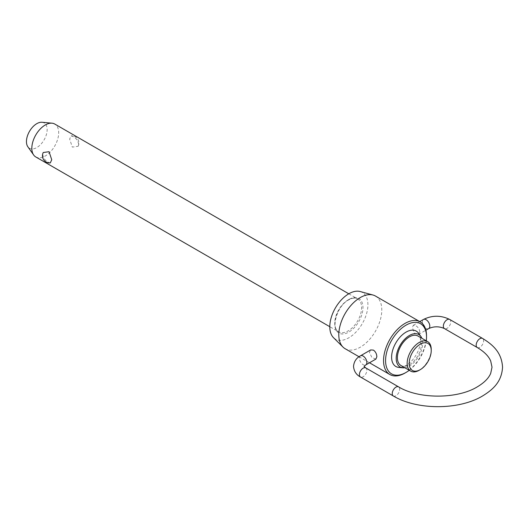 <?xml version="1.0" encoding="UTF-8"?>
<svg xmlns="http://www.w3.org/2000/svg" width="529" height="529" viewBox="0 0 529 529"><rect width="100%" height="100%" fill="white"/><g stroke="black" fill="none" stroke-linecap="round" stroke-linejoin="round"><path stroke-width="0.4" stroke-dasharray="2.65 1.98" d="M35.767 156.948A18.998 10.97 120 0 0 50.407 151.856A18.998 10.97 120 0 0 58.693 132.739A18.998 10.97 120 0 0 54.758 124.044M50.295 162.925L48.165 162.238C45.044 160.419 43.252 157.86 42.783 154.574L43.252 152.517M78.603 144.232C78.133 140.939 76.341 138.386 73.214 136.561L71.084 135.88L69.643 139.061L72.328 147.102L78.133 146.282L78.603 144.232M400.929 365.486A17.021 9.826 120 0 0 414.042 360.93A17.021 9.826 120 0 0 421.474 343.797A17.021 9.826 120 0 0 417.95 336.008M418.505 333.158A20.426 11.79 -60 0 1 420.495 340.458A20.426 11.79 -60 0 1 413.228 359.125A20.426 11.79 -60 0 1 398.734 367.397M404.83 367.741A18.72 10.811 120 0 0 422.678 343.103A18.72 10.811 120 0 0 421.844 338.262M409.254 370.293A28.956 16.716 120 0 0 426.275 340.815M426.526 335.803A30.391 17.55 -60 0 1 405.035 373.024M431.228 349.431A17.021 9.826 -60 0 1 419.193 370.274M41.989 122.272A14.64 8.451 -60 0 1 47.154 129.631A14.64 8.451 -60 0 1 39.49 145.601A14.64 8.451 -60 0 1 27.845 146.771M360.156 291.525A26.953 15.559 -60 0 1 367.913 304.77A26.953 15.559 -60 0 1 354.8 333.25A26.953 15.559 -60 0 1 333.508 337.681M345.1 348.697A30.391 17.55 120 0 0 368.521 340.557A30.391 17.55 120 0 0 381.786 309.968A30.391 17.55 120 0 0 375.491 296.055M375.914 359.065L371.973 357.584L369.401 352.446L370.65 349.947M419.828 331.928C419.497 329.256 418.148 327.167 415.781 325.672L413.308 325.315L412.382 327.63L414.399 333.091L418.578 334.434L419.828 331.928M428.721 328.575A5.264 3.042 60 0 1 424.661 327.167A5.264 3.042 60 0 1 422.367 321.87A5.264 3.042 60 0 1 423.458 319.456M449.703 319.456A5.264 3.042 -60 0 1 450.794 321.87A5.264 3.042 -60 0 1 447.071 328.317A5.264 3.042 -60 0 1 444.439 328.575M393.338 395.99A5.264 3.042 120 0 0 395.97 395.732A5.264 3.042 120 0 0 399.693 389.278A5.264 3.042 120 0 0 398.601 386.871M477.27 347.533A5.264 3.042 120 0 0 479.902 347.269A5.264 3.042 120 0 0 483.625 340.821A5.264 3.042 120 0 0 482.534 338.408M360.507 355.799A5.264 3.042 -120 0 0 359.416 358.212A5.264 3.042 -120 0 0 361.71 363.509A5.264 3.042 -120 0 0 365.77 364.924M365.77 367.919A5.264 3.042 -60 0 1 366.861 370.326A5.264 3.042 -60 0 1 363.139 376.774A5.264 3.042 -60 0 1 360.507 377.038M348.181 299.87A18.998 10.97 120 0 0 334.745 323.133A18.998 10.97 120 0 0 338.679 331.828A18.998 10.97 120 0 0 348.181 330.889A18.998 10.97 120 0 0 361.611 307.627A18.998 10.97 120 0 0 357.677 298.931A18.998 10.97 120 0 0 348.181 299.87M348.856 299.48A19.95 11.519 120 0 0 334.745 323.92A19.95 11.519 120 0 0 348.856 332.06A19.95 11.519 120 0 0 362.967 307.627A19.95 11.519 120 0 0 348.856 299.48M348.79 293.8L357.677 298.931C355.409 297.576 352.4 297.906 348.657 299.917C336.748 305.861 330.711 329.018 338.679 331.828L329.798 326.704M418.578 334.434L425.898 330.208M78.133 146.288A7.181 7.181 0 0 0 71.084 135.874M413.308 325.315L419.742 321.599M359.039 356.744L369.487 362.775"/><path stroke-width="0.79" d="M348.79 293.8L54.758 124.044A18.998 10.97 120 0 0 51.994 123.184A18.998 10.97 120 0 0 38.557 130.928A18.998 10.97 120 0 0 31.833 148.246A18.998 10.97 120 0 0 33.644 154.977A18.998 10.97 120 0 0 35.767 156.948L329.798 326.704M43.252 152.517L49.058 151.704L51.736 159.745L50.295 162.925A7.181 7.181 0 0 1 43.252 152.517M427.703 341.641L417.95 336.008A17.021 9.826 120 0 0 404.83 340.57A17.021 9.826 120 0 0 397.405 357.697A17.021 9.826 120 0 0 400.929 365.486L410.683 371.12A17.021 9.826 -60 0 1 407.158 363.33A17.021 9.826 -60 0 1 414.584 346.197A17.021 9.826 -60 0 1 427.703 341.641A17.021 9.826 -60 0 1 431.228 349.431L431.228 350.601A15.586 9 120 0 0 420.205 344.24A15.586 9 120 0 0 409.188 363.33A15.586 9 120 0 0 420.205 369.692A15.586 9 120 0 0 431.228 350.601M402.728 367.8L398.734 367.397A20.426 11.79 -60 0 1 391.612 357.135A20.426 11.79 -60 0 1 402.265 334.89A20.426 11.79 -60 0 1 418.505 333.158L420.853 336.411A18.72 10.811 120 0 0 405.961 338.005A18.72 10.811 120 0 0 396.201 358.391A18.72 10.811 120 0 0 402.728 367.8A18.72 10.811 120 0 0 404.83 367.741M421.844 338.262A18.72 10.811 120 0 0 420.853 336.411M426.275 340.815A28.956 16.716 120 0 0 426.526 336.973L426.526 335.803A30.391 17.55 -60 0 0 420.231 321.883A30.391 17.55 -60 0 0 396.816 330.03A30.391 17.55 -60 0 0 383.545 360.613A30.391 17.55 -60 0 0 389.84 374.532A30.391 17.55 -60 0 0 405.035 373.024L406.054 372.436A28.956 16.716 120 0 0 409.254 370.293M426.526 336.973A28.956 16.716 120 0 0 406.054 325.15A28.956 16.716 120 0 0 385.575 360.613A28.956 16.716 120 0 0 406.054 372.436M420.205 369.692L419.193 370.274A17.021 9.826 -60 0 1 410.683 371.12M33.644 154.977L27.845 146.771A14.64 8.451 -60 0 1 26.45 141.587A14.64 8.451 -60 0 1 31.634 128.236A14.64 8.451 -60 0 1 41.989 122.272L51.994 123.184M342.99 347.077L333.508 337.681A26.953 15.559 -60 0 1 329.798 326.777A26.953 15.559 -60 0 1 340.253 301.094A26.953 15.559 -60 0 1 360.156 291.525L373.038 295.037A30.391 17.55 120 0 0 350.595 305.828A30.391 17.55 120 0 0 338.805 334.784A30.391 17.55 120 0 0 342.99 347.077A30.391 17.55 120 0 0 345.1 348.697L359.039 356.744M420.231 321.883L375.491 296.055A30.391 17.55 120 0 0 373.038 295.037M370.65 349.947L373.448 350.112C375.597 351.732 376.734 353.947 376.846 356.744L375.914 359.065L365.77 364.924A5.264 3.042 -120 0 0 366.861 362.51A5.264 3.042 -120 0 0 364.56 357.214A5.264 3.042 -120 0 0 360.507 355.799L370.65 349.947M419.742 321.599L423.458 319.456A5.264 3.042 60 0 1 427.511 320.865A5.264 3.042 60 0 1 429.812 326.168A5.264 3.042 60 0 1 428.721 328.575L425.898 330.208M477.27 347.533L444.439 328.575A5.264 3.042 -60 0 1 443.348 326.168A5.264 3.042 -60 0 1 447.071 319.721A5.264 3.042 -60 0 1 449.703 319.456L482.534 338.408A5.264 3.042 120 0 0 479.902 338.672A5.264 3.042 120 0 0 476.179 345.12A5.264 3.042 120 0 0 477.27 347.533C484.18 351.659 488.657 356.149 490.694 361.009L492.023 367.199L490.694 373.388C488.657 378.248 484.18 382.745 477.27 386.871C457.327 399.19 418.545 399.19 398.601 386.871A5.264 3.042 120 0 0 395.97 387.129A5.264 3.042 120 0 0 392.247 393.576A5.264 3.042 120 0 0 393.338 395.99C417.024 410.226 458.848 410.226 482.534 395.99C493.425 389.324 501.697 381.588 502.55 367.199C501.697 352.817 493.425 345.08 482.534 338.408M360.507 355.799C356.301 358.034 353.974 361.571 353.524 366.418C353.974 371.265 356.301 374.803 360.507 377.038A5.264 3.042 -60 0 1 359.416 374.625A5.264 3.042 -60 0 1 363.139 368.177A5.264 3.042 -60 0 1 365.77 367.919L398.601 386.871M423.458 319.456C432.206 315.185 440.955 315.185 449.703 319.456M365.77 364.924L364.051 366.471M360.507 377.038L393.338 395.99M365.77 367.919L364.058 366.418M444.439 328.575C439.202 326.228 433.959 326.228 428.721 328.575M369.487 362.775L389.84 374.532"/></g></svg>
